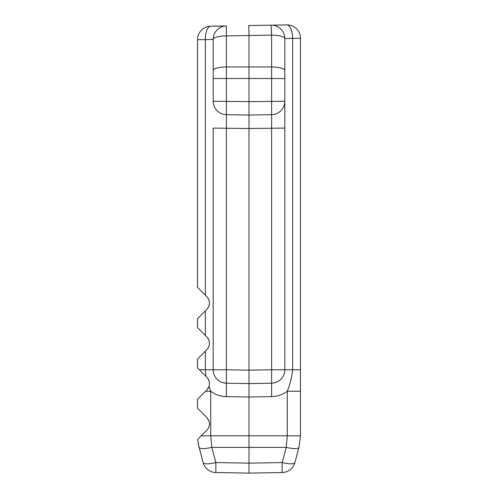 <?xml version="1.0" encoding="UTF-8"?>
<svg xmlns="http://www.w3.org/2000/svg" width="498" height="498" viewBox="0 0 498 498"><rect width="100%" height="100%" fill="white"/><g stroke="black" fill="none" stroke-linecap="round" stroke-linejoin="round"><path stroke-width="0.75" d="M300.468 369.809L300.468 38.321L292.637 38.321A13.427 5.596 -91 0 0 286.804 24.9L271.142 25.174L271.609 35.121L271.609 369.771L249 370.17L249 128.49L284.806 128.098L284.806 369.771L271.609 369.771L271.609 383.199L249 383.591L249 370.17L226.391 369.771L226.391 383.199L249 383.591L271.609 383.199A13.427 13.427 0 0 0 284.806 369.771A13.427 13.427 0 0 1 271.609 383.199M197.532 39.653L197.532 287.371L197.532 39.653A13.427 13.427 0 0 1 210.722 26.226A13.427 5.596 89 0 0 205.363 39.653L197.532 39.653L205.363 39.653L205.363 295.202L206.869 296.708C210.299 300.916 210.299 305.137 206.869 309.364L205.363 310.864L205.363 335.484L206.869 336.984C210.299 341.198 210.299 345.413 206.869 349.64L205.363 351.146L205.369 369.771L205.991 376.382L206.869 377.266C209.347 379.968 210.056 383.049 209.004 386.504L210.716 391.223L210.722 435.794L211.768 447.378L210.722 435.794L287.278 435.794L286.232 447.378L287.278 435.794L287.284 391.229C290.11 384.132 291.896 376.98 292.631 369.771L292.637 38.321L284.806 38.595A13.427 13.427 0 0 0 271.142 25.174L248.763 25.566L271.142 25.174A13.427 13.427 0 0 1 284.806 38.595L284.806 101.25A13.427 13.427 0 0 1 271.609 114.671L249 115.069L249 128.49L213.194 128.098L213.194 369.771A13.427 13.427 0 0 0 226.391 383.199L249 383.591L249 473.1L215.839 472.521L249 473.1L282.161 472.521L249 473.1L249 463.152L215.839 462.574A13.427 3.305 165 0 1 203.103 462.574L198.185 443.494M205.363 39.653L213.194 39.379L213.194 101.362M223.098 382.725L226.391 383.199A13.427 13.427 0 0 1 213.194 369.771A13.427 13.427 0 0 0 226.391 383.199M210.716 391.223C215.366 394.671 220.589 396.47 226.391 396.62L226.391 383.192M211.376 26.22L223.913 25.996M225.843 25.964L226.391 25.952A13.427 13.427 0 0 0 213.194 39.379L213.194 78.547L213.194 39.379A13.427 3.474 180 0 1 226.391 35.906L249 35.507L248.763 25.566M210.722 26.226L226.391 25.952A13.427 13.427 0 0 0 213.194 39.379M209.004 386.504L206.869 389.922L197.532 399.253L197.532 408.204L197.532 399.253M294.897 462.574A13.427 3.305 15 0 1 282.161 462.574L282.161 472.521A13.427 13.427 0 0 0 294.897 462.574L298.943 447.465L300.468 435.881L300.468 369.846M287.278 435.794L300.468 435.881L298.943 447.465C297.711 449.022 293.478 448.991 286.232 447.378L282.161 462.574L249 463.152M226.391 25.952L226.391 114.671L249 115.069L271.609 114.671A13.427 13.427 0 0 0 284.806 101.25L284.806 101.287M249 115.069L249 101.642L213.194 101.25A13.427 13.427 0 0 0 226.391 114.671L226.391 369.771L199.374 369.765L197.532 367.929L197.532 358.977L197.532 367.929L206.869 377.26L208.307 379.152L209.316 381.848M213.194 78.547L249 78.491L249 35.514L271.609 35.121A13.427 3.474 180 0 1 284.806 38.595L284.806 101.411L284.806 38.595M300.468 39.653L300.468 38.321A13.427 13.427 0 0 0 286.804 24.9A13.427 13.427 0 0 1 300.468 38.321L300.468 435.881M271.609 383.192L271.609 396.62L249 397.018L226.391 396.62M284.576 372.23L284.196 373.768M275.929 382.402L274.479 382.838M284.806 369.771L300.468 369.771L300.468 391.235L287.284 391.229C282.615 394.696 277.392 396.495 271.609 396.62M215.839 462.574L215.839 472.521L215.839 462.574L211.768 447.378C204.522 448.991 200.289 449.015 199.057 447.465L197.669 439.398L201.229 435.837L210.722 435.794M284.806 102.389L284.806 104.561L284.806 102.389M284.806 106.547L284.806 369.784L284.806 106.547M206.869 349.64L208.363 347.654M208.712 346.957L209.278 345.232M209.44 344.261L209.347 341.715M209.285 341.404L208.307 338.87L206.869 336.984M205.363 335.484L197.532 327.647L197.532 318.701L197.532 327.647M205.363 351.146L197.532 358.977M206.869 309.364L208.363 307.378M208.712 306.681L209.278 304.957M209.44 303.979L209.347 301.433M209.285 301.128L208.307 298.595L206.869 296.708M205.363 310.864L197.532 318.701M209.085 421.221L206.869 417.542C210.33 421.756 210.33 425.977 206.869 430.197L208.531 427.9L209.365 425.348M209.49 423.873L209.365 422.397M206.869 389.922L208.469 387.743M208.612 387.45L209.309 385.377M209.434 384.605L209.39 382.252M205.363 295.202L197.532 287.371M199.374 369.771L205.985 376.382M206.869 417.542L197.532 408.204M206.869 430.197L201.229 435.837M215.839 472.521L215.839 472.521A13.427 13.427 0 0 1 203.103 462.574M284.806 128.098L284.806 101.25L249 101.642L249 78.491L271.609 78.541M211.768 447.378L286.232 447.378M284.806 78.547L271.609 78.547M284.806 70.436A13.427 3.474 180 0 0 271.609 66.962L226.391 66.969M210.716 391.235L205.556 391.235M226.391 66.962A13.427 3.474 180 0 0 213.194 70.436M213.2 101.58L213.244 102.395M213.48 103.989L214.165 106.261M215.31 108.477L216.387 109.934M217.346 29.675C219.525 27.67 221.971 26.475 224.679 26.095L210.741 26.226"/></g></svg>
